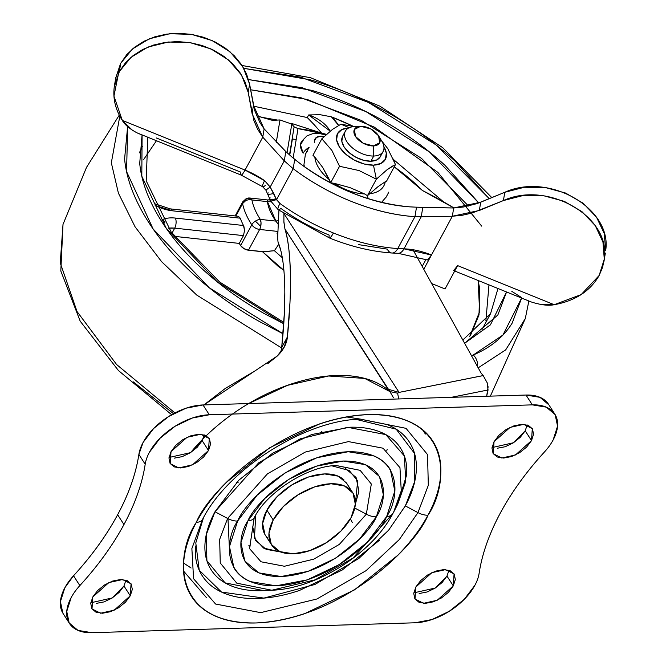 <?xml version="1.0" encoding="UTF-8"?>
<svg xmlns="http://www.w3.org/2000/svg" width="666" height="666" viewBox="0 0 666 666"><rect width="100%" height="100%" fill="white"/><g stroke="black" fill="none" stroke-linecap="round" stroke-linejoin="round"><path stroke-width="1" d="M341.974 137.862A21.437 12.121 28.3 0 0 350.075 153.438A21.437 12.121 28.3 0 0 370.937 161.222L373.726 156.027A21.437 12.121 -151.7 0 1 352.863 148.252A21.437 12.121 -151.7 0 1 344.763 132.676A21.437 12.121 -151.7 0 1 354.762 126.573A21.437 12.121 28.3 0 0 346.944 141.833A21.437 12.121 28.3 0 0 373.726 156.027L373.36 145.929A14.294 8.084 -151.7 0 1 355.502 136.463A14.294 8.084 -151.7 0 1 360.722 126.29L354.412 129.42L355.502 136.463L363.353 143.307L373.36 145.929L379.67 142.807L378.579 135.756L370.729 128.921L360.722 126.29A14.294 8.084 -151.7 0 1 378.771 136.072A14.294 8.084 -151.7 0 1 373.36 145.929L373.726 156.027A21.437 12.121 28.3 0 0 381.851 141.242M349.209 127.73L340.959 124.184L332.575 129.312L321.836 138.786L331.851 150.383L339.535 166.284L359.082 170.554L376.357 179.171L373.46 165.151A27.156 15.36 -151.7 0 1 340.909 149.109A27.156 15.36 -151.7 0 1 345.146 128.38M368.132 198.684L367.465 195.687L364.552 193.931A38.37 21.703 -151.7 0 1 334.232 183.316L330.644 182.8L329.412 179.745A38.37 21.703 -151.7 0 1 314.843 157.109L312.945 155.303L314.843 157.109A38.37 21.703 28.3 0 0 329.412 179.745L322.677 167.407L314.843 157.109L322.677 167.407L330.644 182.8L334.232 183.316A38.37 21.703 28.3 0 0 364.552 193.931L349.941 187.604L334.232 183.316L349.941 187.604L364.552 193.931L367.465 195.687L367.79 197.161M369.488 193.773A38.37 21.703 28.3 0 0 385.239 181.751L377.913 186.738L367.465 195.687L377.913 186.738L385.239 181.751A38.37 21.703 -151.7 0 1 369.488 193.773M304.395 166.716L303.962 164.569L305.403 154.129L307.201 151.398M386.213 196.97L381.518 202.397M386.588 181.077L385.239 181.751L386.588 181.077L395.479 164.569L386.588 181.077M381.485 140.634L387.803 148.668L381.476 140.618M393.24 159.016L395.421 164.594M392.624 166.009L387.071 169.722L376.357 179.171L367.465 195.687L376.357 179.171L359.082 170.554L339.535 166.284L330.644 182.8L339.535 166.284L331.851 150.383L321.836 138.786L312.945 155.303L321.836 138.786L332.575 129.312L340.959 124.184L354.295 126.59L340.959 124.184L348.218 127.306M349.442 127.83L341.966 129.512L337.462 133.774L336.605 139.968L339.535 147.161L345.796 154.254L354.445 160.156L364.16 163.986L373.46 165.151L380.935 163.47L385.447 159.207L386.297 153.005L383.891 146.662A27.156 15.36 -151.7 0 1 373.46 165.151L376.357 179.171L387.071 169.722L395.479 164.569L387.803 148.668M379.928 138.561A21.437 12.121 -151.7 0 1 383.724 149.925A21.437 12.121 -151.7 0 1 373.726 156.027L370.937 161.222A21.437 12.121 28.3 0 0 380.935 155.12M380.394 156.527L376.831 159.898L370.937 161.222L363.586 160.298L355.919 157.284L349.092 152.614L344.147 147.019L341.841 141.342L342.515 136.447M483.208 375.591L399.076 392.399L283.891 213.445L399.076 392.399L483.191 375.566L481.127 373.16L483.191 375.566L487.254 382.917L488.045 389.976A290.493 135.156 -40.6 0 1 486.646 396.245L488.128 386.755M203.063 438.861L190.709 452.514A135.772 78.263 -32.8 0 1 389.926 391.583L284.948 229.054C287.903 237.654 289.71 252.264 290.376 272.877L290.468 283.108M289.943 302.938L287.412 336.913C286.738 343.814 283.333 350.199 277.206 356.085L203.896 404.92M481.127 373.16L412.978 249.725L481.127 373.16M293.256 157.318L292.732 157.717M284.823 292.482L284.374 312.978L281.701 347.527C284.299 322.952 285.281 301.415 284.64 282.925C283.991 264.427 281.785 250.816 278.022 242.083L277.647 237.879L278.946 210.24L277.647 237.879L278.022 242.083L280.736 250.233M451.298 397.336L488.045 389.976L451.298 397.336M393.356 397.585L389.926 391.583L364.685 378.421L328.604 375.999L287.554 385.323L248.726 403.546M280.769 352.189L281.701 347.527L287.412 336.913L284.282 346.953L277.206 356.085L267.69 363.694M203.946 404.92L225.316 388.42L254.204 371.403M281.701 347.527L287.412 336.913C289.81 312.937 290.801 291.591 290.376 272.877C289.943 254.171 288.137 239.56 284.948 229.054L283.833 221.229M399.076 392.399L397.627 393.215L398.684 398.951L397.627 393.215L399.076 392.399L388.012 389.177L399.076 392.399M283.891 213.445L283.907 222.319L284.948 229.054L388.012 389.177M389.926 391.583L397.627 393.215L389.926 391.583L389.46 390.984M344.039 479.986A48.235 27.805 147.2 0 0 305.028 478.271A48.235 27.805 147.2 0 0 266.9 510.156L273.218 519.971A48.235 27.805 -32.8 0 1 311.347 488.086A48.235 27.805 -32.8 0 1 350.358 489.801A48.235 27.805 -32.8 0 1 351.09 517.59L340.909 531.077L326.348 542.698L309.632 550.682L293.298 553.804L279.828 551.598L271.287 544.388L268.964 533.291L273.218 519.971L283.4 506.485L297.96 494.863L314.677 486.879L331.01 483.757L344.48 485.964L353.022 493.173L355.344 504.27L351.09 517.59A48.235 27.805 -32.8 0 1 312.962 549.475A48.235 27.805 -32.8 0 1 273.951 547.76A48.235 27.805 -32.8 0 1 273.218 519.971L266.9 510.156A48.235 27.805 147.2 0 0 267.624 537.937M346.445 482.933L338.153 476.148L324.692 473.934L308.358 477.056L291.641 485.039L277.081 496.661L266.9 510.156L262.645 523.468L264.968 534.573M352.239 522.477L350.424 518.772M263.911 590.6L261.83 590.684C249.783 591.05 239.31 589.335 230.411 585.531C221.52 581.726 214.868 576.123 210.481 568.722C206.085 561.313 204.279 552.68 205.061 542.807C205.844 532.942 209.149 522.585 214.985 511.746L227.614 518.439L219.663 539.377L220.255 562.995L236.763 583.158L271.795 590.234L236.763 583.158L220.255 562.995L219.663 539.377L227.614 518.439L214.985 511.746L206.252 534.748L206.901 560.697L225.041 582.85L263.52 590.617L271.795 590.234C316.517 588.769 372.111 553.479 392.948 513.453A14.294 8.084 -151.7 0 1 386.688 516.491C379.12 536.013 331.71 583.225 276.049 585.83C221.378 586.604 224.067 540.767 237.62 521.07A14.294 8.084 -151.7 0 1 227.614 518.439L267.432 473.867L305.236 452.081L348.435 441.6L383.058 448.21L399.958 467.649L401.265 490.809L393.614 512.196M397.527 504.57L406.601 475.108C407.384 465.243 405.577 456.601 401.19 449.2C396.794 441.799 390.151 436.197 381.252 432.392C372.352 428.588 361.888 426.864 349.833 427.239L311.721 434.523L272.71 453.146L238.744 480.261L214.985 511.746L258.733 462.778L300.274 438.836L347.727 427.322L385.764 434.59L404.337 455.944L405.769 481.385L397.685 504.27L393.906 511.63L401.265 490.809L399.958 467.649L383.058 448.21L348.435 441.6L305.236 452.081L267.432 473.867L227.614 518.439A14.294 8.084 28.3 0 0 237.62 521.07C245.188 501.548 292.599 454.337 348.251 451.731C402.93 450.957 400.241 496.794 386.688 516.491L394.83 491.008L390.384 469.755C386.78 463.678 381.327 459.082 374.026 455.96L348.251 451.731L316.983 457.708L284.981 472.985L257.109 495.238L237.62 521.07L229.479 546.553L233.924 567.807C237.529 573.876 242.982 578.479 250.274 581.601L276.049 585.83L307.326 579.853L339.327 564.577L367.199 542.324L386.688 516.491A14.294 8.084 28.3 0 0 392.948 513.453L392.99 513.369A14.294 8.084 -151.7 0 1 392.948 513.453A14.294 8.084 28.3 0 0 392.99 513.369L353.03 558.05L315.076 579.853L271.795 590.234M336.255 465.551L360.131 470.329L371.32 483.999L366.333 514.185A14.294 8.084 28.3 0 0 376.34 516.808C388.02 499.841 390.334 460.364 343.248 461.038C295.313 463.286 254.479 503.937 247.968 520.754L264.752 498.501L288.753 479.345L316.317 466.183L343.248 461.038L365.443 464.677L379.528 476.556L383.358 494.863L376.34 516.808L359.557 539.06L335.556 558.216L307.992 571.378L281.06 576.523L258.866 572.885L244.78 561.005L240.95 542.698L247.968 520.754A14.294 8.084 28.3 0 0 254.229 517.707A14.294 8.084 28.3 0 0 254.27 517.624A14.294 8.084 -151.7 0 1 254.229 517.707A14.294 8.084 -151.7 0 1 247.968 520.754C236.288 537.72 233.974 577.197 281.06 576.523C328.996 574.275 369.83 533.624 376.34 516.808A14.294 8.084 -151.7 0 1 366.333 514.185L339.352 544.388L313.736 559.157L284.457 566.258L261.005 561.779L249.55 548.601L254.187 517.773M360.156 419.147L406.044 428.346L427.539 454.595L428.313 485.348L417.957 512.604A14.294 8.084 28.3 0 0 427.963 515.226C449.034 484.607 453.205 413.386 368.248 414.602C281.768 418.648 208.092 491.999 196.337 522.335C203.779 508.516 213.878 495.138 226.623 482.192L269.93 447.627L319.663 423.884C336.696 418.165 352.897 415.068 368.248 414.602C383.608 414.127 396.961 416.317 408.3 421.17C419.638 426.024 428.113 433.166 433.716 442.599C439.31 452.039 441.616 463.045 440.617 475.632C439.627 488.211 435.406 501.415 427.963 515.226C420.529 529.045 410.431 542.424 397.685 555.369L354.379 589.934L304.645 613.677C287.612 619.397 271.412 622.494 256.06 622.96C240.701 623.434 227.347 621.245 216.009 616.391C204.662 611.538 196.195 604.395 190.593 594.963C184.998 585.522 182.692 574.517 183.691 561.929C184.682 549.35 188.903 536.147 196.337 522.335A14.294 8.084 28.3 0 0 202.606 519.289A14.294 8.084 28.3 0 0 202.647 519.205A14.294 8.084 -151.7 0 1 202.606 519.289A14.294 8.084 -151.7 0 1 196.337 522.335C175.275 552.955 171.104 624.175 256.06 622.96C342.54 618.914 416.217 545.562 427.963 515.226A14.294 8.084 -151.7 0 1 417.957 512.604L399.35 539.502L366.117 570.637L316.891 599L260.656 612.645L215.584 604.037L193.573 578.729L191.875 548.584L202.564 519.363M236.588 482.484L238.137 482.634M262.213 460.206L262.912 460.348M321.678 431.535L322.952 433.1M366.333 514.185L354.77 508.05L366.333 514.185L339.352 544.388L313.736 559.157L284.457 566.258L261.005 561.779L249.55 548.601L254.229 517.707C266.791 492.116 308.366 465.775 336.397 465.542L360.131 470.329L371.32 483.999L366.333 514.185M345.579 468.606L356.085 477.472L358.941 491.125L355.344 504.195L357.675 480.835L349.167 470.479L332.093 465.892M203.455 517.74L195.787 542.948L199.234 570.238L221.52 592.057L263.903 598.101L314.943 584.473L358.924 558.391L388.586 530.236L405.328 505.91L417.957 512.604L405.328 505.91L414.776 481.268L414.535 453.438L396.187 429.17L356.227 419.405M260.656 453.721L259.765 454.345M229.387 548.06L227.98 518.631M363.436 419.572L346.42 416.933L363.436 419.572M386.821 450.557L387.129 449.575M492.041 447.585L513.519 442.732L525.199 430.785L531.518 440.609L515.476 454.961L501.814 458.017L493.248 453.754L494.03 441.758L498.926 435.264L505.935 429.662L513.986 425.824L521.853 424.317L528.338 425.383L532.45 428.854L533.566 434.199L531.518 440.609L526.615 447.102L519.605 452.697L511.555 456.543L503.696 458.05L497.211 456.984L493.098 453.513L491.983 448.168L494.03 441.758L510.073 427.406L523.734 424.35L532.3 428.613L531.518 440.609L525.199 430.785L527.189 424.958M413.811 592.873L435.289 588.02L446.969 576.073L453.288 585.897L437.246 600.249L423.584 603.304L415.018 599.042L415.8 587.046L420.704 580.544L427.714 574.949L435.755 571.112L443.623 569.605L450.108 570.67L454.22 574.142L455.336 579.487L453.288 585.897L448.393 592.39L441.383 597.985L433.333 601.831L425.466 603.329L418.981 602.272L414.868 598.801L413.752 593.456L415.8 587.046L431.843 572.685L445.504 569.638L454.07 573.901L453.288 585.897L446.969 576.073L448.959 570.246M169.031 457.492L190.509 452.647L202.189 440.701L208.508 450.516L192.466 464.868L178.804 467.923L170.238 463.661L171.02 451.665L175.916 445.171L182.925 439.577L190.976 435.731L198.843 434.232L205.328 435.289L209.44 438.761L210.556 444.105L208.508 450.516L203.605 457.018L196.595 462.612L188.545 466.45L180.686 467.957L174.201 466.891L170.088 463.419L168.973 458.075L171.02 451.665L187.063 437.312L200.724 434.257L209.291 438.519L208.508 450.516L202.189 440.701L204.179 434.873M479.112 573.334A50.025 28.838 -32.8 0 1 474.925 585.231A50.025 28.838 147.2 0 0 479.112 573.334A253.679 146.229 -32.8 0 1 500.349 513.003A253.679 146.229 -32.8 0 1 544.455 451.981A50.025 28.838 147.2 0 0 553.146 439.943L557.559 426.14L555.153 414.627L546.295 407.151L532.334 404.861A50.025 28.838 -32.8 0 1 554.853 414.135A50.025 28.838 -32.8 0 1 553.146 439.943A50.025 28.838 -32.8 0 1 544.455 451.981C526.49 471.57 511.796 491.916 500.349 513.003C489.085 534.09 482.001 554.204 479.112 573.334M90.801 602.78L112.279 597.935L123.959 585.98L130.278 595.804L114.236 610.156L100.574 613.211L92.008 608.949L92.79 596.952L97.694 590.459L104.695 584.865L112.745 581.018L120.613 579.512L127.098 580.577L131.21 584.049L132.326 589.393L130.278 595.804L125.374 602.297L118.365 607.9L110.323 611.738L102.456 613.244L95.971 612.179L91.858 608.707L90.743 603.363L92.79 596.952L108.833 582.6L122.494 579.545L131.06 583.807L130.278 595.804L123.959 585.98L125.949 580.161M554.836 414.11L548.518 404.287A50.025 28.838 147.2 0 0 526.007 395.038L532.334 404.861L209.324 414.768L192.382 418.007L175.041 426.282L159.948 438.336L149.384 452.331A50.025 28.838 147.2 0 0 145.196 464.227A253.679 146.229 -32.8 0 1 123.951 524.558C112.721 545.354 98.019 565.7 79.853 585.581L73.535 575.765C91.7 555.877 106.402 535.539 117.632 514.735L123.951 524.558A253.679 146.229 -32.8 0 1 79.853 585.581A50.025 28.838 147.2 0 0 71.154 597.618L66.75 611.421L69.156 622.935L78.014 630.411L91.975 632.7L414.985 622.793L431.926 619.555L449.267 611.28L464.36 599.225L474.925 585.231A50.025 28.838 -32.8 0 1 414.985 622.793L91.975 632.7A50.025 28.838 -32.8 0 1 69.048 622.752A50.025 28.838 -32.8 0 1 71.154 597.618A50.025 28.838 -32.8 0 1 79.853 585.581L73.535 575.765L64.835 587.795L60.423 601.606L62.837 613.12M206.577 597.785L184.024 571.586M548.834 404.803L539.976 397.336L526.007 395.038L202.997 404.953L186.055 408.191L168.723 416.466L153.621 428.513L143.065 442.507L138.878 454.403C135.922 473.817 128.838 493.931 117.632 514.735C106.427 535.539 91.733 555.885 73.535 575.765A50.025 28.838 147.2 0 0 64.835 587.795A50.025 28.838 147.2 0 0 62.721 612.928M525.199 430.785L520.296 437.287L513.286 442.882L505.236 446.72L497.369 448.226M123.959 585.98L119.056 592.482L112.046 598.076L103.996 601.914L96.137 603.421M202.189 440.701L197.286 447.194L190.276 452.788L182.226 456.635L174.359 458.133M446.969 576.073L442.066 582.575L435.056 588.17L427.006 592.007L419.147 593.514M422.369 429.512L425.399 434.024M117.632 514.735C128.804 493.931 135.889 473.826 138.878 454.403L145.196 464.227C142.208 483.641 135.123 503.754 123.951 524.558L117.632 514.735M145.196 464.227A50.025 28.838 -32.8 0 1 149.384 452.331A50.025 28.838 -32.8 0 1 209.324 414.768L202.997 404.953A50.025 28.838 147.2 0 0 143.065 442.507A50.025 28.838 147.2 0 0 138.878 454.403L145.196 464.227M526.007 395.038L202.997 404.953L209.324 414.768L532.334 404.861L526.007 395.038M405.328 505.91C411.721 494.039 415.343 482.7 416.2 471.886C417.058 461.08 415.076 451.615 410.264 443.514C405.461 435.406 398.176 429.27 388.436 425.099M259.748 454.345L258.733 455.069M195.463 546.037C194.614 556.843 196.587 566.3 201.398 574.408C206.21 582.517 213.486 588.652 223.227 592.823C232.975 596.994 244.447 598.876 257.642 598.468C270.829 598.06 284.748 595.404 299.384 590.484L342.108 570.096L379.312 540.392M346.262 559.973L338.952 564.776M393.581 512.254L393.34 512.712M417.957 512.604L399.35 539.502L366.117 570.637L316.891 599L260.656 612.645L215.584 604.037L193.573 578.729L191.875 548.584L202.606 519.289C227.73 469.18 305.186 420.088 360.439 419.139L406.044 428.346L427.539 454.595L428.313 485.348L417.957 512.604M255.752 515.026L254.437 538.211L263.578 548.085L280.977 552.056L266.092 549.308L255.586 540.451L252.73 526.798M249.9 198.018L248.368 198.01A5.078 1.723 132.7 0 0 247.594 198.227A7.143 5.37 67 0 1 251.881 199.933A7.143 5.37 -113 0 0 247.594 198.227A5.078 1.723 132.7 0 0 244.838 200.241A7.143 0.941 45.4 0 1 245.604 200.741A7.143 5.336 -11.4 0 1 251.881 199.933A7.143 3.438 -83.8 0 0 250.183 198.085M244.147 200.566L247.594 198.227L249.001 198.143A7.143 3.438 96.2 0 1 249.825 198.01A7.143 3.438 96.2 0 1 251.881 199.933L267.441 201.623L275.882 221.095L278.463 220.413L275.882 221.095L278.28 224.392L275.882 221.095L260.331 219.397A7.143 4.088 146.8 0 0 255.303 221.17A7.143 0.974 45.5 0 1 260.681 226.59L261.022 222.719L260.331 219.397L275.882 221.095A61.147 34.582 -151.7 0 1 267.441 201.623L251.881 199.933A78.605 44.456 28.3 0 0 260.331 219.397A7.143 3.438 96.2 0 1 260.681 226.59A7.143 3.438 96.2 0 1 259.648 229.454L248.468 250.208L262.537 251.74L278.238 266.375L283.891 270.329L262.537 251.74L271.845 250.924M247.594 198.227L249.001 198.143M243.481 225.499L175.399 218.082A32.159 18.19 28.3 0 0 162.787 219.439A32.159 18.19 -151.7 0 1 175.399 218.082L243.481 225.499A85.748 48.501 -151.7 0 1 240.309 218.198L172.211 210.781L155.161 205.453A32.159 18.19 28.3 0 0 172.211 210.781L240.309 218.198A85.748 48.501 28.3 0 0 243.481 225.499L244.564 230.494L243.448 235.622L174.717 228.138A7.143 3.438 -83.8 0 0 175.399 218.082A7.143 3.438 96.2 0 1 174.717 228.138L172.003 233.167L174.717 228.138L243.448 235.622L239.26 243.406L243.448 235.622L244.564 230.494L243.923 226.523M163.087 219.922A7.143 5.37 67 0 1 164.893 222.81A7.143 5.37 -113 0 0 163.087 219.922M168.481 228.213A25.008 14.144 -151.7 0 1 174.717 228.138L168.481 228.213M239.26 243.406L174.384 236.347L239.26 243.406A85.748 48.501 28.3 0 0 240.617 245.563L243.997 248.651L248.468 250.208L264.585 251.723L274.4 250.699L278.846 244.139L274.4 250.699L282.309 257.717M142.091 134.99L141.808 176.215L166.267 228.338L217.066 281.685L283.741 323.743L264.194 313.536C241.075 300.541 220.338 285.589 201.989 268.681C183.633 251.773 169.064 234.199 158.275 215.959C147.486 197.71 141.3 180.195 139.718 163.386L142.058 134.973M119.805 116.184L111.33 162.812L118.406 193.148L135.065 226.798L161.588 261.655L196.753 295.08L281.643 347.968L196.753 295.08L161.588 261.655L135.065 226.798L118.406 193.148L111.33 162.812L119.805 116.184M477.472 366.533A10.723 8.05 -113 0 0 473.26 354.986L471.503 355.719L473.26 354.986A10.723 8.05 67 0 1 477.472 366.533M282.967 333.716L209.249 287.762L153.122 228.971L126.582 171.612L127.647 126.632M171.645 414.71L118.448 370.554L80.195 321.17L60.806 270.97L63.012 224.392L60.248 262.904L77.023 311.505L116.592 364.51L174.917 412.92L116.592 364.51L77.023 311.505L60.248 262.904L63.02 224.367M485.88 320.97L488.969 284.89L485.88 320.97M443.514 201.831L393.44 159.482L443.514 201.831M353.363 126.349L331.385 116.825L320.163 114.71L308.666 114.96L307.267 117.557L253.629 106.194L307.267 117.557L314.427 124.967L307.267 117.557L308.666 114.96L330.253 131.16A25.008 14.144 -151.7 0 0 308.666 114.96L320.163 114.71L331.385 116.825L338.578 125.358A32.159 18.19 28.3 0 0 331.385 116.825A192.94 109.124 28.3 0 1 353.363 126.349M481.701 226.14L437.862 172.369L374.15 127.048L307.184 99.45L250.624 89.768L301.357 97.86L361.438 120.454L421.461 158.341L468.523 206.035M497.968 288.536L490.567 313.661L497.968 288.536M139.361 152.889L142.432 146.287M147.286 138.661L148.202 137.462L147.286 138.661M156.41 140.784L143.681 159.499L156.41 140.784M469.663 336.646L479.612 311.713L478.146 280.511L479.728 288.994L478.996 314.976L470.471 335.456M320.279 131.693L321.512 133.025M290.95 123.227L321.079 132.917L290.959 123.235M277.597 120.088L262.362 117.399L277.597 120.088M133.317 381.893L173.501 413.669M525.291 318.581L505.685 349.883L478.188 367.832L505.685 349.883L525.291 318.581L528.862 301.04M243.798 68.332L300.732 77.181L368.365 102.398L436.097 144.947L489.252 198.676L454.978 161.072C435.123 142.774 412.679 126.59 387.654 112.529C362.629 98.46 336.929 87.579 310.556 79.887L243.789 68.323M521.578 298.085L502.93 335.048L473.26 354.986C490.7 347.569 503.671 336.938 512.179 323.085L521.611 298.102M282.967 333.733L259.315 321.478C234.29 307.409 211.855 291.233 191.991 272.935C172.128 254.637 156.36 235.614 144.68 215.867C133.009 196.129 126.307 177.164 124.592 158.983L127.622 126.607M506.501 291.991L490.417 324.866L464.627 343.281L497.835 315.018L506.543 291.999M478.796 202.955L444.988 165.326C426.631 148.418 405.894 133.466 382.775 120.471C359.657 107.467 335.914 97.419 311.538 90.31L248.526 79.57L302.023 87.696L365.842 111.538L429.553 152.039L478.779 202.964M321.603 133.117L314.427 124.967M277.947 231.443L259.648 229.454L277.947 231.443M277.913 232.309L277.081 233.516M240.617 245.563A7.143 4.038 28.3 0 0 248.468 250.208L259.648 229.454A7.143 4.038 -151.7 0 1 251.79 224.8L240.617 245.563L251.79 224.8A85.748 48.501 -151.7 0 1 242.582 203.571L235.881 216.025L242.582 203.571A7.143 4.038 -151.7 0 1 242.799 201.731L242.582 203.571L245.604 200.741L244.838 200.241M238.411 216.325L240.309 218.198L238.411 216.325M270.121 199.733L267.715 199.958L267.441 201.623L271.162 201.815L267.441 201.623L267.69 200.333M170.18 208.866A7.143 3.43 96.2 0 1 172.211 210.781A7.143 3.43 -83.8 0 0 170.18 208.866M251.881 199.933A7.143 5.336 168.6 0 0 245.604 200.741A7.143 5.336 168.6 0 0 242.582 203.571A85.748 48.501 28.3 0 0 251.79 224.8A7.143 4.088 -33.2 0 1 255.303 221.17A7.143 4.088 -33.2 0 1 260.331 219.397A78.605 44.456 -151.7 0 1 251.881 199.933M260.681 226.59A7.143 0.974 -134.5 0 0 255.303 221.17A7.143 4.088 146.8 0 0 251.79 224.8A7.143 4.038 28.3 0 0 259.648 229.454A7.143 3.438 -83.8 0 0 260.681 226.59M269.88 200.782L270.404 200.341M454.07 270.529L457.625 265.609L445.046 288.961L431.643 283.533L445.046 288.961L457.625 265.609L554.187 304.703L581.16 294.605L599.142 275.508L604.287 259.166L602.946 241.983L595.246 225.599L581.918 211.605L564.269 201.348L543.98 195.821L523.026 195.546L503.413 200.558L472.028 213.053L462.37 215.243L452.331 216.25L431.46 255.02L403.971 248.843L397.785 248.551L403.971 248.843L421.245 216.758L414.951 216.666L397.785 248.551A14.294 7.393 93.8 0 1 391.949 253.022A14.294 7.393 -86.2 0 0 397.785 248.551A146.711 82.975 -151.7 0 1 333.416 232.992A14.294 2.248 112 0 1 329.437 237.97A14.294 2.248 112 0 1 329.195 235.09A132.426 74.892 -151.7 0 1 280.944 208.466A14.294 2.664 -54.2 0 1 278.155 209.673A14.294 2.664 -54.2 0 1 279.953 203.496A146.711 82.975 28.3 0 0 333.416 232.992A146.711 82.975 28.3 0 0 397.785 248.551L414.951 216.666A146.711 82.975 -151.7 0 1 293.182 168.714L284.282 160.856L270.188 187.038L276.515 199.667L293.182 168.714L276.515 199.667L279.953 203.496A14.294 2.664 125.8 0 0 278.155 209.673M115.726 77.964L120.521 63.678L113.928 96.087L122.311 120.388L245.038 170.071L262.762 137.163L245.038 170.071L262.762 137.163L257.584 129.121L253.904 120.613L248.227 92.407L241.567 75.133L228.688 60.107L210.914 48.893L190.093 42.649L168.373 42.008L147.994 47.053L131.077 57.259L119.364 71.562L120.729 63.287L132.442 48.976L149.367 38.778L169.738 33.733L191.458 34.366L212.279 40.618L230.053 51.831L242.932 66.858L249.592 84.132L254.72 110.598L259.873 122.494L264.127 128.888L285.822 151.548L291.858 156.968L285.822 151.548L284.282 160.856L270.188 187.038A14.294 0.633 147.6 0 0 265.984 190.285A14.294 0.633 -32.4 0 1 270.188 187.038L264.618 180.677L270.188 187.038L273.751 193.473A14.294 2.281 158.9 0 1 267.799 193.831A14.294 2.281 158.9 0 1 268.231 192.865M394.255 166.85A132.101 74.717 -151.7 0 1 422.427 190.501L453.954 207.967A267.973 151.557 -151.7 0 0 422.427 190.501L394.255 166.841M156.227 137.929L240.817 172.178A14.294 2.248 112 0 0 241.067 175.05A14.294 2.248 -68 0 0 245.038 170.071L262.762 137.163L284.282 160.856L293.182 168.714C311.455 182.451 331.327 193.54 352.78 201.989C374.242 210.439 394.963 215.334 414.951 216.666L416.516 207.168L453.696 207.975L463.736 206.968L477.106 203.58L504.786 192.283L524.358 187.271L545.279 187.529L565.534 193.032L583.183 203.247L596.52 217.191L604.27 233.533L605.677 250.691M272.894 120.488L256.577 115.834A267.973 151.557 -151.7 0 1 272.894 120.488A132.101 74.717 -151.7 0 1 279.978 119.955A132.101 74.717 28.3 0 0 272.894 120.488M326.515 134.399A132.101 74.717 -151.7 0 0 297.993 128.63L293.14 158.058L297.993 128.63L294.131 126.831L289.502 154.862L294.131 126.831L291.791 124.084L279.978 119.955L276.257 142.499L279.978 119.955L291.791 124.084L294.131 126.831L297.993 128.63L326.531 134.382M314.702 142.333A12.504 7.076 -151.7 0 1 324.101 136.63L321.154 136.264L316.467 137.396L314.552 140.676L314.702 142.341M309.174 147.294A10.723 6.177 147.2 0 0 303.122 153.213A10.723 6.177 -32.8 0 1 309.174 147.294M304.062 138.778L300.508 144.872L303.122 153.213A23.227 13.137 28.3 0 1 301.598 141.317M422.211 266.45L425.999 259.407L422.211 266.45M132.392 130.278L122.311 120.388C115.418 109.64 112.745 98.451 114.277 86.805L119.364 71.562L120.521 63.678L115.634 78.613M427.48 259.99L431.46 255.02A57.176 32.334 28.3 0 0 403.971 248.843L421.245 216.758L452.331 216.25L423.776 269.28L431.46 255.02L427.905 259.931L427.322 259.931M391.949 253.022A14.294 7.393 93.8 0 1 387.296 249.134L358.741 244.647M289.752 155.086L292.407 139.003A132.101 74.717 -151.7 0 1 296.204 139.494A132.101 74.717 28.3 0 0 292.407 139.003L289.752 155.086M264.127 128.888L262.762 137.163L252.098 113.603L253.463 105.328L249.592 84.132L246.603 74.084L241.45 64.535L234.299 55.794L225.399 48.177L215.06 41.933L203.613 37.279L191.458 34.366L179.012 33.3L166.691 34.116L154.92 36.78L144.089 41.2L134.582 47.244L126.706 54.687L120.729 63.287L119.364 71.562L125.341 62.962L133.217 55.519L142.724 49.484L153.555 45.055L165.326 42.391L177.647 41.575L190.093 42.649L202.248 45.554L213.686 50.216L224.034 56.46L232.934 64.078L240.085 72.81L245.238 82.359L248.227 92.407L249.592 84.132L248.227 92.407L252.098 113.603L253.463 105.328L264.127 128.888L285.822 151.548L284.282 160.856L262.762 137.163L264.127 128.888M300.141 163.595L291.858 156.968L294.722 159.39L293.182 168.714L294.722 159.39L300.141 163.595C335.248 189.119 371.878 203.546 410.048 206.876C392.008 205.669 373.301 201.257 353.937 193.631C334.565 185.997 316.633 175.99 300.141 163.595M415.626 207.143L410.048 206.876L415.626 207.143A71.462 40.418 -151.7 0 1 416.516 207.168A71.462 40.418 28.3 0 0 415.626 207.143M140.085 134.174L137.079 132.875C129.687 128.921 124.758 124.758 122.311 120.388L245.038 170.071A57.176 32.334 28.3 0 1 264.618 180.677L245.038 170.071A14.294 2.248 112 0 1 241.067 175.05L262.712 186.78A14.294 2.348 -55.1 0 1 264.618 180.677A14.294 2.348 124.9 0 0 262.704 186.771A14.294 2.348 -55.1 0 0 265.293 185.431M291.791 124.084L287.071 152.68L291.791 124.084M421.245 216.758L422.785 207.451L416.516 207.168L414.951 216.666L421.245 216.758L422.785 207.451L453.696 207.975L452.331 216.25L421.245 216.758M480.71 202.198L479.345 210.473L452.331 216.25L453.696 207.975L480.71 202.198L479.345 210.473L503.413 200.558L504.786 192.283L480.71 202.198M605.727 250.233C612.029 208.233 548.984 172.036 504.786 192.283L503.413 200.558C547.594 180.328 610.605 216.467 604.37 258.45L602.622 267.199L599.142 275.508C590.109 291.2 575.124 300.932 554.187 304.703L540.134 304.379M454.712 271.02L531.401 302.014M521.561 297.56L511.821 291.367M403.971 248.843A14.294 7.842 91.6 0 1 398.085 253.305A14.294 7.842 -88.4 0 0 403.971 248.843M427.455 259.99L398.068 253.305L391.924 253.013C371.586 251.582 350.749 246.57 329.42 237.962A14.294 2.248 -68 0 0 333.416 232.992A146.711 82.975 -151.7 0 1 279.953 203.496L276.065 198.776A14.294 2.639 158.4 0 1 269.805 198.976A14.294 2.639 158.4 0 1 270.196 197.885M267.799 193.831A14.294 2.281 -21.1 0 0 273.751 193.473L276.065 198.776A14.294 2.639 -21.6 0 1 269.805 198.976L270.762 201.099L276.515 199.667M137.079 132.875L241.042 175.041M531.901 302.189C541.391 305.07 548.817 305.902 554.187 304.703L457.625 265.609L453.646 270.587M345.371 131.135L342.574 136.33M360.514 126.299L354.454 126.582M308.333 148.676L305.536 153.863M388.869 192.041L386.072 197.228M378.829 136.164L381.926 141.375M383.125 151.465L380.328 156.652M191.092 568.006L183.608 563.07M283.633 348.16L284.282 346.953M271.595 544.888L265.276 535.064M352.714 492.673L346.395 482.858M248.743 545.812L250.607 545.945M412.088 422.927L413.286 424.034L412.179 422.968M347.011 400.532L351.182 400.408M63.153 613.627L69.472 623.451M248.368 198.01L246.295 198.543L242.799 201.731L235.148 215.942M269.713 198.743L268.831 199.975M283.833 322.386L219.547 281.943L171.162 232.018L146.22 180.869L147.794 137.296M63.012 224.392L86.505 167.391L119.247 115.135M482.192 329.229L490.567 313.661L462.828 340.018M490.367 396.137L525.283 318.598M491.816 197.627L442.707 147.661L379.928 106.169L310.489 77.706L242.091 65.501M249.867 198.018L267.707 199.958M154.271 203.563L170.196 208.866L238.653 216.325M605.344 253.122L603.979 261.397M114.652 84.465L115.792 77.581M329.42 237.962L278.18 209.69L270.762 201.082M269.797 198.959L265.984 190.293L262.72 186.788M325.857 134.998L319.264 133.466L312.679 133.7L307.043 135.814L301.415 141.633"/></g></svg>
